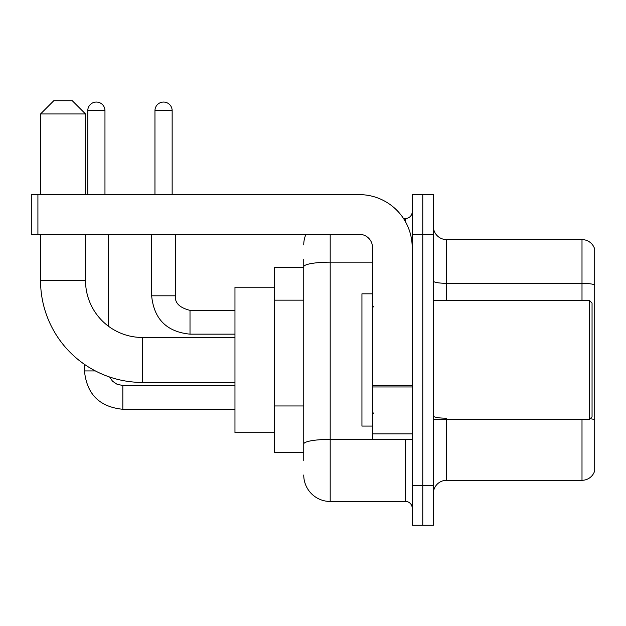 <?xml version="1.0" encoding="UTF-8"?>
<svg xmlns="http://www.w3.org/2000/svg" width="626" height="626" viewBox="0 0 626 626"><rect width="100%" height="100%" fill="white"/><g stroke="black" fill="none" stroke-linecap="round" stroke-linejoin="round"><path stroke-width="0.94" d="M303.743 267.372L274.65 267.372L274.65 452.528L303.743 452.528M303.743 460.462L303.743 259.438M412.19 485.588L412.19 525.269L422.769 525.269L422.769 485.588L422.769 525.269L433.348 525.269L433.348 485.588L422.769 485.588L422.769 234.312L422.769 485.588L412.19 485.588L412.19 234.312L422.769 234.312L422.769 194.631L422.769 234.312L433.348 234.312L433.348 485.588M433.348 234.312L433.348 194.631L412.19 194.631L412.19 234.312M330.192 234.312L330.192 501.465L405.578 501.465L405.578 439.303M403.473 218.435L405.578 218.435A6.612 6.612 0 0 0 412.19 211.823M303.743 292.225L303.743 266.746A26.448 4.593 180 0 1 330.192 262.153L372.517 262.153M412.19 508.077A6.612 6.612 0 0 0 405.578 501.465M303.743 244.891A26.448 26.448 0 0 1 305.95 234.312M330.192 501.465A26.448 26.448 0 0 1 303.743 475.009M433.348 493.523A13.224 13.224 0 0 1 446.573 480.298L582 480.298L582 419.467M594.7 249.125A13.224 13.224 0 0 0 582 239.601A13.224 13.224 0 0 1 594.7 249.125L594.7 470.775A13.224 13.224 0 0 1 582 480.298M594.7 284.971A13.224 2.293 180 0 0 582 283.312L582 239.601L446.573 239.601A13.224 13.224 0 0 1 433.348 226.377A13.224 13.224 0 0 0 446.573 239.601L446.573 300.433M234.969 382.431L142.392 382.431A101.835 101.835 0 0 1 40.557 280.597L40.557 234.312M142.392 382.431L142.392 337.469A56.872 56.872 0 0 1 85.527 280.597L85.527 234.312M53.781 100.731L72.295 100.731L85.527 113.955L40.557 113.955L53.781 100.731M85.527 194.631L85.527 113.955M40.557 194.631L40.557 113.955M274.65 287.209L234.969 287.209L234.969 432.691L274.65 432.691M87.773 194.631L87.773 110.653A8.6 8.6 0 0 1 96.365 102.054A8.6 8.6 0 0 1 104.965 110.653L104.965 194.631M108.275 326.091L108.275 234.312M95.371 370.928L84.487 370.928L84.463 364.355M154.958 194.631L154.958 110.653A8.6 8.6 0 0 1 163.55 102.054A8.6 8.6 0 0 1 172.15 110.653L172.15 194.631M412.19 439.303L372.517 439.303L372.517 385.819L412.19 385.819M412.19 247.536A52.905 52.905 0 0 0 359.285 194.631L37.912 194.631L37.912 234.312L359.285 234.312A13.224 13.224 0 0 1 372.517 247.536L372.517 385.819M37.912 234.312L31.3 234.312L31.3 194.631L37.912 194.631M589.41 300.433L592.055 303.078L592.055 416.822L589.41 419.467L589.41 300.433L433.348 300.433M372.517 293.821L361.938 293.821L361.938 426.079L372.517 426.079M303.743 300.159L274.65 300.159M303.743 405.961L274.65 405.961M407.878 439.303A6.612 1.15 0 0 1 405.578 439.374L330.192 439.374A26.448 4.593 180 0 0 303.743 443.967M405.578 221.925L405.578 218.435M446.573 419.467L446.573 480.298M582 300.433L582 283.312L446.573 283.312A13.224 2.293 0 0 1 433.348 281.019M594.7 419.866A13.224 2.293 180 0 0 590.169 418.7M446.573 418.215A13.224 2.293 -0 0 1 433.348 415.914M40.557 280.597L85.527 280.597M122.821 385.499L122.821 409.279C99.55 406.978 86.764 394.2 84.463 370.928C86.764 394.2 99.55 406.978 122.821 409.279C99.55 406.978 86.764 394.2 84.463 370.928C86.764 394.2 99.55 406.978 122.821 409.279C99.55 406.978 86.764 394.2 84.463 370.928C86.764 394.2 99.55 406.978 122.821 409.279C99.55 406.978 86.764 394.2 84.463 370.928M87.773 110.653L104.965 110.653M190.007 310.379L190.007 334.159C166.735 331.858 153.949 319.08 151.649 295.808L175.436 295.808M154.958 110.653L172.15 110.653M412.19 386.97L372.517 386.97M372.517 433.841L412.19 433.841M234.969 337.469L142.392 337.469M109.605 377.008L112.531 381.211L117.14 384.325L122.821 385.475L117.14 384.325L112.531 381.211L109.605 377.008L112.531 381.211L117.14 384.325L122.821 385.475L117.14 384.325L112.531 381.211L109.605 377.008L112.531 381.211L117.14 384.325L122.821 385.475L117.14 384.325L112.531 381.211L109.605 377.008L112.531 381.211L117.14 384.325L122.821 385.475L234.969 385.475M234.969 409.279L122.821 409.279M175.46 295.808C174.654 302.859 179.506 307.71 190.007 310.355C179.506 307.71 174.654 302.859 175.46 295.808C174.654 302.859 179.506 307.71 190.007 310.355C179.506 307.71 174.654 302.859 175.46 295.808C174.654 302.859 179.506 307.71 190.007 310.355C179.506 307.71 174.654 302.859 175.46 295.808C174.654 302.859 179.506 307.71 190.007 310.355C179.506 307.71 174.654 302.859 175.46 295.808L175.46 234.312M151.649 234.312L151.649 295.808C153.949 319.08 166.735 331.858 190.007 334.159C166.735 331.858 153.949 319.08 151.649 295.808C153.949 319.08 166.735 331.858 190.007 334.159C166.735 331.858 153.949 319.08 151.649 295.808C153.949 319.08 166.735 331.858 190.007 334.159C166.735 331.858 153.949 319.08 151.649 295.808C153.949 319.08 166.735 331.858 190.007 334.159L234.969 334.159M234.969 310.355L190.007 310.355M433.348 419.467L589.41 419.467M373.839 307.045L372.517 305.723M373.839 412.855L372.517 414.177"/></g></svg>
